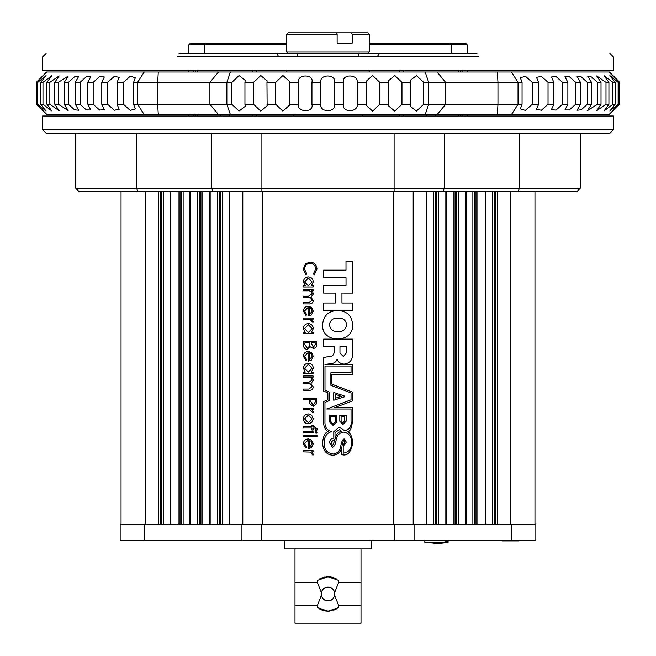<?xml version="1.0" encoding="UTF-8"?>
<svg xmlns="http://www.w3.org/2000/svg" width="656" height="656" viewBox="0 0 656 656"><rect width="100%" height="100%" fill="white"/><g stroke="black" fill="none" stroke-linecap="round" stroke-linejoin="round"><path stroke-width="0.98" d="M313.117 285.786L313.117 286.967L303.548 286.967L303.548 285.786L305.204 285.786L303.384 281.875C303.662 278.833 305.319 277.176 308.361 276.889C311.379 277.201 313.027 278.882 313.289 281.916L311.346 285.786L313.117 285.786M304.556 310.944L306.573 314.47L306.024 315.511L303.384 311.092C303.63 308.107 305.278 306.5 308.312 306.278L311.502 307.377L313.289 311.124L311.403 314.978L308.082 316.02L308.082 307.451L304.556 310.944M313.117 332.477L313.117 333.65L303.548 333.65L303.548 332.477L305.204 332.477L303.384 328.566C303.662 325.524 305.319 323.859 308.361 323.572C311.379 323.892 313.027 325.565 313.289 328.599L311.346 332.477L313.117 332.477M304.556 356.118L306.573 359.644L306.024 360.685L303.384 356.265C303.63 353.281 305.278 351.673 308.312 351.452L311.502 352.551L313.289 356.298L311.403 360.152L308.082 361.194L308.082 352.625L304.556 356.118M303.548 375.97L313.117 375.97L313.117 377.143L311.461 377.143L312.805 378.471L313.289 380.447L310.977 383.489L313.289 387.007C312.855 389.41 311.338 390.492 308.73 390.246L303.548 390.246L303.548 389.065L308.738 389.065L312.117 386.802C311.543 384.4 309.927 383.358 307.27 383.694L303.548 383.694L303.548 382.522L308.418 382.522L312.117 380.242C311.608 377.93 310.091 376.897 307.574 377.143L303.548 377.143L303.548 375.97M303.548 408.385L313.117 408.385L313.117 409.557L311.715 409.557L313.289 411.894L312.961 412.919L310.05 409.77L303.548 409.557L303.548 408.385M303.548 435.42L316.987 435.42L316.987 436.593L303.548 436.593L303.548 435.42M316.135 431.222L317.151 432.304L316.135 433.403L315.134 432.304L316.135 431.222M304.556 443.612L306.573 447.138L306.024 448.179L303.384 443.759C303.63 440.775 305.278 439.167 308.312 438.946L311.502 440.045L313.289 443.792L311.403 447.646L308.082 448.688L308.082 440.119L304.556 443.612M323.638 285.532L346.024 285.532L346.024 277.701L323.638 277.701L323.638 270.149L345.999 270.149L345.999 261.506L352.469 261.506L352.469 293.076L341.956 293.076L341.956 303.023L352.469 303.023L352.469 310.567L323.638 310.567L323.638 303.023L335.519 303.023L335.519 293.076L323.638 293.076L323.638 285.532M352.657 324.802C353.756 343.703 321.563 343.76 322.588 324.859C323.441 315.511 328.476 310.764 337.701 310.6C346.835 310.796 351.821 315.536 352.657 324.802M352.469 353.904C352.666 359.841 349.96 363.227 344.343 364.055C340.956 364.055 338.545 362.547 337.11 359.504L337.028 359.504C335.733 362.333 333.428 363.744 330.116 363.727L324.958 364.474L352.469 364.498L352.469 374.297L331.903 374.297L331.903 384.178L352.469 392.075L352.469 400.98L334.494 407.647L352.469 407.647L352.469 420.381C351.887 428.147 350.148 431.886 347.254 431.591C350.238 432.665 352.067 436.347 352.739 442.636C351.198 452.23 347.557 456.232 341.817 454.641L341.76 446.892C340.784 452.312 337.692 455.075 332.502 455.19C326.409 454.665 323.105 450.623 322.572 443.062C323.17 436.215 325.048 432.37 328.205 431.541C325.376 430.082 323.851 427.236 323.638 423.022L323.638 401.472L327.885 399.824L327.885 392.821L323.638 391.107L323.638 357.479L328.238 356.626C331.665 356.88 333.633 355.478 334.142 352.403L334.142 346.68L323.638 346.68L323.638 339.136L352.469 339.136L352.469 353.904M303.548 450.705L313.117 450.705L313.117 451.877L311.715 451.877L313.289 454.214L312.961 455.231L310.05 452.082L303.548 451.877L303.548 450.705M317.151 428.778L316.905 430.213L315.684 430.213L315.979 429.024L314.445 428.04L313.117 428.04L313.117 430.041L311.944 430.041L311.944 428.032L303.548 428.032L303.548 426.851L311.944 426.851L311.944 425.514L313.117 425.514L313.117 426.851L314.65 426.851L317.151 428.778M303.548 431.722L313.117 431.722L313.117 432.903L303.548 432.903L303.548 431.722M311.707 415.232L313.289 418.881L311.715 422.521L308.312 423.833C305.278 423.555 303.638 421.906 303.384 418.881C303.63 415.855 305.27 414.198 308.312 413.92L311.707 415.232M303.548 398.307L316.651 398.307L316.454 403.858L313.133 406.367L309.812 403.752L309.591 399.479L303.548 399.479L303.548 398.307M313.117 372.108L313.117 373.28L303.548 373.28L303.548 372.108L305.204 372.108L303.384 368.196C303.662 365.154 305.319 363.49 308.361 363.203C311.379 363.522 313.027 365.195 313.289 368.237L311.346 372.108L313.117 372.108M303.548 341.71L316.651 341.71L316.651 344.269C316.799 346.696 315.716 348.09 313.404 348.426L310.616 346.917L307.27 349.435C304.851 349.131 303.605 347.737 303.548 345.253L303.548 341.71M303.548 318.029L313.117 318.029L313.117 319.21L311.715 319.21L313.289 321.547L312.961 322.563L310.05 319.415L303.548 319.21L303.548 318.029M303.548 289.649L313.117 289.649L313.117 290.829L311.461 290.829L312.805 292.158L313.289 294.126L310.977 297.176L313.289 300.686C312.855 303.097 311.338 304.171 308.73 303.925L303.548 303.925L303.548 302.752L308.738 302.752L312.117 300.481C311.543 298.078 309.927 297.045 307.27 297.373L303.548 297.373L303.548 296.2L308.418 296.2L312.117 293.921C311.608 291.608 310.091 290.575 307.574 290.829L303.548 290.829L303.548 289.649M316.987 269.157L314.24 274.872L313.453 273.847L315.643 269.083C315.397 265.573 313.543 263.638 310.083 263.286C306.59 263.655 304.745 265.614 304.556 269.165L306.737 273.847L305.958 274.872L303.211 269.173L305.507 263.769L310.173 262.113C314.421 262.523 316.692 264.876 316.987 269.157M534.96 191.634L534.96 524.529M121.04 524.529L121.04 191.634M338.061 318.078C333.068 317.889 330.214 320.136 329.492 324.81C330.214 329.492 333.068 331.739 338.061 331.551C343.063 331.739 345.917 329.492 346.63 324.81C345.917 320.136 343.063 317.889 338.061 318.078M343.359 356.503L346.475 352.69L346.475 346.68L339.964 346.68L339.964 353.01L343.359 356.503M344.613 442.71L343.309 444.899L342.227 444.973C342.908 441.627 343.523 440.094 344.064 440.373L344.613 442.71M340.702 446.465C340.021 450.869 337.528 453.386 333.207 454.026C326.909 453.107 323.9 449.319 324.179 442.669C324.13 436.847 326.622 433.14 331.657 431.566C326.942 430.426 324.704 427.081 324.958 421.521L324.958 402.464L329.386 400.521L329.386 392.091L324.991 390.115L324.991 366.015L351.034 366.015L351.034 372.805L330.878 372.805L330.878 385.31L351.034 392.895L351.034 399.791L326.754 408.991L351.034 408.991L351.034 421.193C351.616 426.58 349.443 429.721 344.523 430.615L339.283 427.187L333.789 431.648L333.789 438.142C330.919 438.413 329.574 440.053 329.755 443.071L332.412 447.236C334.289 446.621 335.552 444.12 336.192 439.75C336.831 435.338 339.332 432.796 343.687 432.115C349.156 433.206 351.788 436.748 351.583 442.743C351.723 448.802 348.935 452.279 343.211 453.189L343.211 446.392L346.343 442.193L344.121 438.905C342.514 439.528 341.374 442.046 340.702 446.465M332.256 445.522L331.288 441.857L334.945 439.282C333.929 443.046 333.027 445.129 332.256 445.522M339.398 429.746L341.727 431.361C338.578 431.722 336.454 433.878 335.364 437.823L335.003 439.102L335.003 432.534L339.398 429.746M342.949 424.424L339.816 421.234L339.816 415.182L346.122 415.182L346.122 421.234L342.949 424.424M333.748 400.217L333.748 392.46L344.17 395.863L344.17 396.929L333.748 400.217M333.141 425.449L329.525 421.906L329.525 415.182L336.799 415.182L336.799 421.906L333.141 425.449M341.432 396.322L335.142 394.289L335.142 398.29L341.432 396.322M342.908 422.956L344.736 420.734L344.736 416.511L341.095 416.511L341.095 420.734L342.908 422.956M333.092 424.178L335.446 421.521L335.446 416.478L330.763 416.478L330.763 421.521L333.092 424.178M309.255 440.242L309.255 447.507L312.117 443.85L311.215 441.381L309.255 440.242M308.304 422.653L312.117 418.881L308.304 415.1L304.556 418.881L308.304 422.653M315.306 401.874L315.306 399.479L310.936 399.479L310.911 401.775L313.125 405.187L315.306 401.874M308.312 372.108L312.117 368.254L308.345 364.383L304.556 368.237L308.312 372.108M309.255 352.748L309.255 360.013L312.117 356.356L311.215 353.887L309.255 352.748M315.306 344.482L315.306 342.883L311.108 342.883L313.379 347.254L315.306 344.482M309.763 343.662L309.763 342.883L304.892 342.883L304.892 344.564L307.27 348.262L309.607 346.114L309.763 343.662M308.312 332.477L312.117 328.615L308.345 324.753L304.556 328.607L308.312 332.477M309.255 307.574L309.255 314.839L312.117 311.182L311.215 308.714L309.255 307.574M308.312 285.786L312.117 281.932L308.345 278.062L304.556 281.924L308.312 285.786M535.837 540.774L394.543 540.774L394.543 524.529L535.837 524.529L535.837 540.774M261.457 540.774L120.163 540.774L120.163 524.529L261.457 524.529L261.457 540.774L394.543 540.774M261.457 524.529L394.543 524.529M448.073 542.52L424.842 542.52L439.02 543.471L448.073 542.52L448.073 540.774M502.635 540.946L518.986 540.946M317.488 605.226L294.995 605.226L294.995 623.2L361.005 623.2L361.005 605.226L338.512 605.226L338.512 607.579L328 611.171L317.488 607.579L317.488 605.226L321.333 595.345A6.806 6.806 0 0 0 328 600.781C319.226 601.175 319.226 586.784 328 587.169C336.774 586.776 336.774 601.175 328 600.781A6.806 6.806 0 0 0 333.781 597.575M294.995 605.226L294.995 582.725L317.488 582.725L317.488 580.38L328 576.788L338.512 580.38L338.512 582.725L361.005 582.725L361.005 548.941M338.512 582.725L334.667 592.606A6.806 6.806 0 0 0 321.333 592.606L317.488 582.725M338.512 605.226L334.667 595.345A6.806 6.806 0 0 1 334.289 596.591M336.184 578.863A17.187 17.187 0 0 0 326.565 576.845M325.146 577.026A17.187 17.187 0 0 0 323.752 577.321M322.391 577.731A17.187 17.187 0 0 0 321.522 578.051M321.079 578.239A17.187 17.187 0 0 0 319.816 578.854M319.816 609.096A17.187 17.187 0 0 0 329.435 611.105M330.854 610.925A17.187 17.187 0 0 0 332.248 610.638M333.609 610.228A17.187 17.187 0 0 0 334.478 609.9M334.921 609.711A17.187 17.187 0 0 0 336.184 609.096M284.335 540.774L284.335 548.941L371.665 548.941L371.665 540.774M613.36 115.997L42.64 115.997L42.64 129.757L613.36 129.757L613.36 115.997M580.314 188.198L576.878 191.634L79.122 191.634L75.686 188.198L580.314 188.198L580.314 133.193M613.36 129.757L609.916 133.193L46.084 133.193L42.64 129.757M188.756 115.997L188.756 114.628M188.756 71.996L188.756 70.618M197.358 70.618L197.358 71.996M197.358 114.628L197.358 115.997M458.642 115.997L458.642 114.628M458.642 71.996L458.642 70.618M467.244 70.618L467.244 71.996M467.244 114.628L467.244 115.997M42.976 82.312L40.721 82.312L40.721 104.312L42.976 104.312L42.976 82.312L51.75 75.735L46.937 82.312L46.937 104.312L49.848 104.312L49.848 82.312L46.937 82.312M93.177 82.312L87.847 82.312L87.847 104.312L93.177 104.312L93.177 82.312L99.655 76.514L104.296 76.973L101.787 82.312L101.787 104.312L107.658 104.312L107.658 82.312L101.787 82.312M75.325 104.312L80.089 104.312L80.089 82.312L75.325 82.312L75.325 104.312L78.695 110.249L74.538 109.79L68.454 104.312L68.454 82.312L64.288 82.312L64.288 104.312L68.454 104.312M54.809 104.312L58.359 104.312L58.359 82.312L54.809 82.312L54.809 104.312L59.13 110.716L49.848 104.312M36.293 82.312L46.609 71.996L144.23 71.996L137.58 82.312L133.578 82.312L133.578 104.312L231.839 104.312L231.839 82.312L137.58 82.312L137.58 104.312L144.23 114.628L46.609 114.628L36.293 104.312L37.777 104.312L37.777 82.312L36.293 82.312L36.293 104.312M117.063 104.312L123.426 104.312L123.426 82.312L117.063 82.312L117.063 104.312L119.179 109.29L114.292 110.249L107.658 104.312M298.226 82.312L289.337 82.312L289.337 104.312L298.226 104.312L298.226 82.312C297.283 73.833 314.208 73.89 311.936 82.312L311.936 104.312L320.882 104.312L320.882 82.312L311.936 82.312L311.953 81.852M388.565 82.312L379.775 82.312L379.775 104.312L388.565 104.312L388.401 80.819L394.764 75.514L401.956 82.312L401.956 104.312L410.59 104.312L410.59 82.312L401.956 82.312M266.959 104.312L275.75 104.312L275.75 82.312L266.959 82.312L267.123 105.813L260.768 111.102L253.577 104.312L253.577 82.312L244.942 82.312L244.942 104.312L253.577 104.312M357.29 104.312L366.187 104.312L366.187 82.312L357.29 82.312L357.29 104.312C358.25 112.783 341.325 112.725 343.58 104.312L343.58 82.312L334.634 82.312L334.634 104.312L343.58 104.312L343.564 104.755M144.23 71.996L425.17 71.996L428.68 82.312L423.702 82.312L423.702 104.312L522.061 104.312L522.061 82.312L428.68 82.312L428.68 104.312L425.17 114.628L144.23 114.628M615.164 82.312L612.901 82.312L612.901 104.312L615.164 104.312L615.164 82.312L609.842 75.596L618.124 82.312L618.124 104.312L619.707 104.312L619.707 82.312L618.124 82.312M605.988 104.312L608.916 104.312L608.916 82.312L605.988 82.312L605.988 104.312L596.698 110.708L601.011 104.312L601.011 82.312L597.444 82.312L597.444 104.312L601.011 104.312M567.866 82.312L562.528 82.312L562.528 104.312L567.866 104.312L567.866 82.312L564.947 76.662L569.359 76.67L575.648 82.312L575.648 104.312L580.429 104.312L580.429 82.312L575.648 82.312M591.491 82.312L587.309 82.312L587.309 104.312L591.491 104.312L591.491 82.312L587.661 76.121L591.573 76.973L597.444 82.312M538.601 82.312L532.221 82.312L532.221 104.312L538.601 104.312L538.601 82.312L536.493 77.334L541.38 76.367L548.022 82.312L548.022 104.312L553.902 104.312L553.902 82.312L548.022 82.312M425.17 71.996L609.391 71.996L619.707 82.312M619.707 104.312L609.391 114.628L425.17 114.628M37.777 104.312L46.051 111.028L40.721 104.312M123.426 104.312L130.216 110.388L135.325 108.904L133.578 104.312M93.177 104.312L99.646 110.093L104.296 109.642L101.787 104.312M80.089 104.312L86.371 109.946L90.774 109.962L87.847 104.312M58.359 104.312L68.126 110.503L64.288 104.312M42.976 104.312L51.75 110.889L46.937 104.312M275.75 104.312L282.884 111.151L289.403 105.288L289.337 104.312M231.839 104.312L239.055 111.036L245.246 106.321L244.942 104.312M410.59 104.312L410.295 106.313L416.478 111.036L423.702 104.312M388.565 104.312L388.401 105.796L394.748 111.102L401.956 104.312M366.187 104.312L366.114 105.28L372.616 111.151L379.775 104.312M320.882 104.312C319.259 112.725 336.241 112.783 334.634 104.312M298.226 104.312C297.25 112.725 314.183 112.783 311.936 104.312L311.953 104.763M608.916 104.312L604.11 110.88L612.901 104.312M591.491 104.312L587.661 110.495L597.444 104.312M580.429 104.312L577.059 110.241L581.216 109.798L587.309 104.312M567.866 104.312L564.947 109.954L569.351 109.954L575.648 104.312M553.902 104.312L551.401 109.634L556.042 110.11L562.528 104.312M538.601 104.312L536.493 109.281L541.372 110.257L548.022 104.312M522.061 104.312L520.315 108.896L525.415 110.397L532.221 104.312M615.164 104.312L609.85 111.02L618.124 104.312M40.721 82.312L46.051 75.596L37.777 82.312M54.809 82.312L59.122 75.907L49.848 82.312M64.288 82.312L68.126 76.121L58.359 82.312M75.325 82.312L78.695 76.367L74.546 76.818L68.454 82.312M87.847 82.312L90.774 76.654L86.379 76.67L80.089 82.312M117.063 82.312L119.179 77.326L114.3 76.367L107.658 82.312M133.578 82.312L135.325 77.711L130.232 76.227L123.426 82.312M289.337 82.312L289.403 81.328L282.908 75.465L275.75 82.312M334.634 82.312C336.266 73.89 319.292 73.833 320.882 82.312M357.29 82.312C358.283 73.89 341.35 73.833 343.58 82.312L343.564 81.869M379.775 82.312L372.641 75.473L366.122 81.336L366.187 82.312M423.702 82.312L416.486 75.588L410.295 80.311L410.59 82.312M244.942 82.312L245.246 80.294L239.063 75.579L231.839 82.312M266.959 82.312L267.123 80.811L260.785 75.514L253.577 82.312M612.901 82.312L604.102 75.735L608.916 82.312M532.221 82.312L525.431 76.227L520.315 77.72L522.061 82.312M562.528 82.312L556.05 76.522L551.401 76.982L553.902 82.312M587.309 82.312L581.224 76.826L577.059 76.375L580.429 82.312M605.988 82.312L596.698 75.907L601.011 82.312M369.254 43.116L465.522 43.116L467.244 44.829L451.426 44.829L451.426 53.431L358.939 53.431L358.939 56.867M297.061 56.867L297.061 53.431L358.939 53.431M476.969 53.431L179.031 53.431M278.759 56.867L276.775 53.431L204.574 53.431L204.574 44.829L188.756 44.829L190.478 43.116L286.746 43.116M609.891 53.431L613.36 56.892L613.36 70.618L42.64 70.618L42.64 56.892L46.109 53.431M467.244 44.829L467.244 53.431M478.782 56.867L177.218 56.867M188.756 53.431L188.756 44.829M450.713 43.116L451.426 44.829L369.254 44.829M286.746 44.829L204.574 44.829L205.287 43.116M286.746 34.178L288.115 32.8L336.544 32.8L337.127 34.178L286.746 34.178L286.746 52.054L369.254 52.054L369.254 34.178L352.165 34.178L352.165 43.116L337.127 43.116L337.127 34.178M352.165 34.178L351.583 32.8L336.544 32.8M351.583 32.8L367.885 32.8L369.254 34.178M337.127 43.116L352.165 43.116M216.308 115.997L233.413 115.997M422.587 115.997L439.692 115.997M262.334 191.634L262.334 524.529M393.666 524.529L393.666 191.634M438.503 191.634L438.503 524.529M445.842 524.529L445.842 191.634M465.522 524.529L465.522 191.634M458.183 191.634L458.183 524.529M485.21 524.529L485.21 191.634M477.863 191.634L477.863 524.529M497.551 191.634L497.551 524.529M510.827 524.529L510.827 191.634M217.497 524.529L217.497 191.634M210.158 191.634L210.158 524.529M197.817 524.529L197.817 191.634M190.478 191.634L190.478 524.529M178.137 524.529L178.137 191.634M170.79 191.634L170.79 524.529M158.449 524.529L158.449 191.634M145.173 191.634L145.173 524.529M426.162 524.529L426.162 191.634M413.19 191.634L413.19 524.529M229.838 191.634L229.838 524.529M242.81 524.529L242.81 191.634M161.573 524.529L161.573 191.634M160.326 191.634L160.326 524.529M163.451 191.634L163.451 524.529M181.261 524.529L181.261 191.634M180.006 191.634L180.006 524.529M183.131 191.634L183.131 524.529M199.695 191.634L199.695 524.529M200.941 524.529L200.941 191.634M202.819 191.634L202.819 524.529M219.375 191.634L219.375 524.529M220.621 524.529L220.621 191.634M222.499 191.634L222.499 524.529M494.427 191.634L494.427 524.529M495.674 524.529L495.674 191.634M492.549 524.529L492.549 191.634M474.739 191.634L474.739 524.529M475.994 524.529L475.994 191.634M472.869 524.529L472.869 191.634M455.059 191.634L455.059 524.529M456.305 524.529L456.305 191.634M453.181 524.529L453.181 191.634M435.379 191.634L435.379 524.529M436.625 524.529L436.625 191.634M433.501 524.529L433.501 191.634M144.304 524.529L144.304 540.774M241.933 540.774L241.933 524.529M511.696 540.774L511.696 524.529M414.067 524.529L414.067 540.774M519.495 133.193L519.495 188.198L517.961 191.634M444.383 133.193L444.383 188.198L442.841 191.634M394.1 133.193L394.1 191.634M261.9 133.193L261.9 191.634M211.617 133.193L211.617 188.198L213.159 191.634M136.505 133.193L136.505 188.198L138.039 191.634M195.447 115.997L195.447 114.628M195.447 71.996L195.447 70.618M193.75 70.618L193.75 71.996M193.75 114.628L193.75 115.997M252.363 115.997L252.363 114.628M252.363 71.996L252.363 70.618M256.619 70.618L256.619 71.996M256.619 114.628L256.619 115.997M399.381 115.997L399.381 114.628M399.381 71.996L399.381 70.618M403.637 70.618L403.637 71.996M403.637 114.628L403.637 115.997M462.25 115.997L462.25 114.628M462.25 71.996L462.25 70.618M460.553 70.618L460.553 71.996M460.553 114.628L460.553 115.997M608.94 71.996L619.1 82.312L619.1 104.312L608.94 114.628M46.978 71.996L36.818 82.312L36.818 104.312L46.978 114.628M230.395 71.996L226.861 82.312L226.861 104.312L230.395 114.628M511.418 71.996L518.043 82.312L518.043 104.312L511.418 114.628M497.346 71.996L497.953 82.312L497.953 104.312L497.346 114.628M437.06 71.996L445.662 82.312L445.662 104.312L437.06 114.628M218.522 71.996L209.904 82.312L209.904 104.312L218.522 114.628M158.285 71.996L157.661 82.312L157.661 104.312L158.285 114.628M229.067 191.634L229.067 524.529M209.387 191.634L209.387 524.529M189.707 191.634L189.707 524.529M170.019 191.634L170.019 524.529M426.933 524.529L426.933 191.634M446.613 524.529L446.613 191.634M485.981 524.529L485.981 191.634M466.293 524.529L466.293 191.634M424.842 540.774L424.842 542.52M438.823 543.471L433.895 543.471M442.948 542.52L448.999 540.774M501.069 540.774L502.562 540.946L501.069 540.774M294.995 582.725L294.995 548.941M361.005 582.725L361.005 605.226M75.686 133.193L75.686 188.198M362.383 115.997L362.383 114.628M293.617 115.997L293.617 114.628M369.254 71.996L369.254 70.618M286.746 71.996L286.746 70.618M609.317 71.996L619.625 82.312L619.625 104.312L609.317 114.628M377.241 56.867L379.225 53.431M367.885 53.431L369.254 52.054M288.115 53.431L286.746 52.054M229.42 115.653A5.158 5.158 0 0 0 228.706 114.628M221.015 114.628A5.158 5.158 0 0 0 220.301 115.653M435.699 115.653A5.158 5.158 0 0 0 434.985 114.628M427.294 114.628A5.158 5.158 0 0 0 426.58 115.653"/></g></svg>
